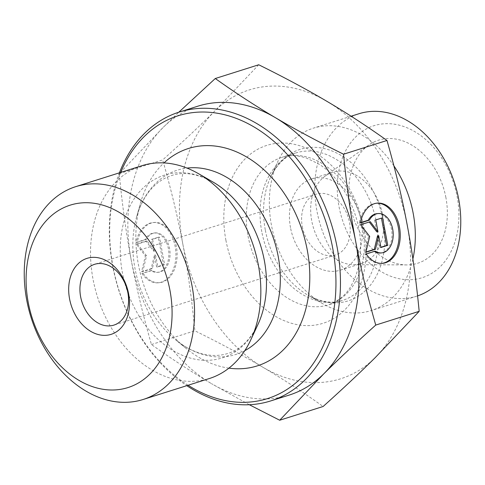 <?xml version="1.0" encoding="UTF-8"?>
<svg xmlns="http://www.w3.org/2000/svg" width="485" height="485" viewBox="0 0 485 485"><rect width="100%" height="100%" fill="white"/><g stroke="black" fill="none" stroke-linecap="round" stroke-linejoin="round"><path stroke-width="0.36" stroke-dasharray="2.42 1.82" d="M360.373 222.991L359.191 223.088L360.434 222.7M366.217 253.994L365.035 254.098A30.228 20.231 85 0 0 381.362 263.446A30.228 20.231 85 0 0 381.95 263.379M376.73 203.179A30.228 20.231 85 0 0 376.136 203.215A30.228 20.231 85 0 0 359.191 223.088M377.039 213.649A19.752 13.216 -95 0 1 391.916 232.188A19.752 13.216 -95 0 1 380.452 253.006M374.353 251.418A19.752 13.216 -95 0 1 374.068 251.236L365.035 254.098M375.251 251.139L374.068 251.236M382.592 217.783L374.572 220.051L376.796 231.86M375.748 219.947L374.572 220.051M369.261 222.003L359.518 224.816L368.503 236.571L364.714 252.376L365.963 251.976M370.279 221.681L369.097 221.784M360.701 224.713L359.518 224.816M369.685 236.468L368.503 236.571M365.896 252.273L364.714 252.376M377.536 235.801L379.767 247.611L380.895 247.253M380.943 247.508L379.767 247.611M141.911 273.449A30.228 20.231 85 0 0 158.231 282.797A30.228 20.231 85 0 0 175.776 250.933A30.228 20.231 85 0 0 153.011 222.566A30.228 20.231 85 0 0 136.067 242.439L145.1 239.584A19.752 13.216 -95 0 1 153.915 233A19.752 13.216 -95 0 1 168.792 251.539A19.752 13.216 -95 0 1 157.328 272.358A19.752 13.216 -95 0 1 150.944 270.588L141.911 273.449L152.126 270.484A19.752 13.216 85 0 0 158.51 272.255A19.752 13.216 85 0 0 169.968 251.436A19.752 13.216 85 0 0 155.097 232.897A19.752 13.216 85 0 0 146.276 239.481L137.249 242.336A30.228 20.231 -95 0 1 154.194 222.463A30.228 20.231 -95 0 1 176.952 250.83A30.228 20.231 -95 0 1 159.413 282.694A30.228 20.231 -95 0 1 143.093 273.346M136.067 242.439L137.249 242.336M150.944 270.588L152.126 270.484M145.1 239.584L146.276 239.481M164.657 264.695L157.819 266.859L155.594 255.049L152.345 268.593L142.766 271.624L146.555 255.819L137.57 244.064L147.149 241.027L154.848 251.109L152.623 239.299L159.462 237.135L164.657 264.695L163.481 264.798L158.286 237.232L151.441 239.402L153.666 251.206L145.967 241.13L136.388 244.161L145.379 255.922L141.584 271.727L151.162 268.696L154.412 255.152L156.637 266.962L163.481 264.798M156.637 266.962L157.819 266.859M154.412 255.152L155.594 255.049M151.162 268.696L152.345 268.593M141.584 271.727L142.766 271.624M145.379 255.922L146.555 255.819M136.388 244.161L137.57 244.064M145.967 241.13L147.149 241.027M153.666 251.206L154.848 251.109M151.441 239.402L152.623 239.299M158.286 237.232L159.462 237.135M142.008 165.676A111.629 82.038 -107.6 0 0 97.473 296.85A111.629 82.038 -107.6 0 0 209.368 378.524M197.722 106.227A151.496 111.332 -107.6 0 0 163.202 127.379L178.795 112.217M249.308 404.726L211.515 383.665A151.496 111.332 -107.6 0 0 289.145 395.093M131.277 260.384C126.221 233.6 122.208 204.694 119.237 173.672L163.202 127.379A151.496 111.332 -107.6 0 0 131.277 260.384A151.496 111.332 -107.6 0 0 211.515 383.665C191.393 371.801 171.369 358.754 151.441 344.526C143.039 315.22 136.321 287.175 131.277 260.384M151.441 344.526L194.873 330.782C220.554 343.459 243.282 355.65 263.064 367.351C282.9 379.034 302.925 392.08 323.131 406.485M119.237 173.672L162.669 159.923C171.163 189.623 177.886 217.668 182.833 244.07L182.845 244.155C187.84 270.509 191.854 299.384 194.873 330.782M258.717 64.766L214.752 111.059C199.947 125.748 182.584 142.038 162.669 159.923M188.083 385.26A148.307 108.992 72.4 0 1 120.716 172.411M119.431 172.818A151.496 111.332 -107.6 0 0 186.798 385.666M228.914 368.139A114.017 83.796 72.4 0 1 185.882 348.236A114.017 83.796 72.4 0 1 140.22 203.961A114.017 83.796 72.4 0 1 163.96 162.924M302.307 226.616A31.895 23.438 -107.6 0 0 335.541 254.958A31.895 23.438 -107.6 0 0 349.521 222.488A31.895 23.438 -107.6 0 0 316.293 194.145A31.895 23.438 -107.6 0 0 302.307 226.616M182.833 244.07A151.496 111.332 72.4 0 1 214.752 111.059A151.496 111.332 72.4 0 1 326.908 101.335A151.496 111.332 72.4 0 1 407.139 224.616A151.496 111.332 72.4 0 1 375.214 357.621A151.496 111.332 72.4 0 1 263.064 367.351A151.496 111.332 72.4 0 1 182.845 244.155M382.568 214.734A47.839 35.156 72.4 0 1 361.592 263.44A47.839 35.156 72.4 0 1 353.48 264.658A47.839 35.156 72.4 0 1 311.746 220.93A47.839 35.156 72.4 0 1 325.387 175.891A47.839 35.156 72.4 0 1 332.722 172.217A47.839 35.156 72.4 0 1 382.568 214.734M445.891 197.528A64.584 47.463 -107.6 0 0 368.703 145.094A64.584 47.463 -107.6 0 0 350.279 205.895A64.584 47.463 -107.6 0 0 406.63 264.925A64.584 47.463 -107.6 0 0 445.891 197.528M290.503 227.653A47.839 35.156 72.4 0 1 311.479 178.941A47.839 35.156 72.4 0 1 359.433 213.946A47.839 35.156 72.4 0 1 340.349 270.163A47.839 35.156 72.4 0 1 290.503 227.653M393.905 165.864A95.678 70.319 -107.6 0 0 313.455 128.137A95.678 70.319 -107.6 0 0 277.863 161.475A95.678 70.319 -107.6 0 0 271.503 225.555A95.678 70.319 -107.6 0 0 322.907 303.792A95.678 70.319 -107.6 0 0 371.201 310.576A95.678 70.319 -107.6 0 0 412.887 258.996M417.585 295.886A95.678 70.319 72.4 0 1 416.645 296.196A95.678 70.319 72.4 0 1 316.954 211.169A95.678 70.319 72.4 0 1 358.906 113.751M339.07 206.877A79.734 58.6 -107.6 0 0 440.344 266.568A79.734 58.6 -107.6 0 0 414.857 131.684A79.734 58.6 -107.6 0 0 339.07 206.877M244.779 350.673A96.679 71.046 72.4 0 1 175.255 339.53A96.679 71.046 72.4 0 1 136.54 217.195A96.679 71.046 72.4 0 1 186.992 168.083M185.882 348.236L175.255 339.53C186.07 348.188 196.777 353.304 207.368 354.881C214.588 355.96 221.324 355.511 227.58 353.523C239.826 350.031 249.945 340.355 257.935 324.495A95.854 70.44 72.4 0 1 163.857 344.295A95.854 70.44 72.4 0 1 124.475 219.857A95.854 70.44 72.4 0 1 212.812 181.923C197.152 173.545 183.312 171.454 171.284 175.643C165.021 177.619 159.25 181.123 153.969 186.161C146.215 193.551 140.401 203.894 136.54 217.195L140.22 203.961M225.931 240.384A93.29 68.561 72.4 0 1 314.601 152.411A93.29 68.561 72.4 0 1 344.423 310.23A93.29 68.561 72.4 0 1 225.931 240.384M265.356 230.248A79.479 58.412 -107.6 0 0 308.048 295.238A79.479 58.412 -107.6 0 0 381.301 263.785A79.479 58.412 -107.6 0 0 348.642 160.602A79.479 58.412 -107.6 0 0 270.636 177.019A79.479 58.412 -107.6 0 0 265.356 230.248M261.779 231.739A77.339 56.842 72.4 0 1 295.692 152.993A77.339 56.842 72.4 0 1 373.22 209.581A77.339 56.842 72.4 0 1 342.368 300.47A77.339 56.842 72.4 0 1 261.779 231.739M248.047 236.086A77.339 56.842 -107.6 0 0 328.63 304.816A77.339 56.842 -107.6 0 0 359.482 213.927A77.339 56.842 -107.6 0 0 281.955 157.34A77.339 56.842 -107.6 0 0 248.047 236.086M377.318 203.112L376.136 203.215M382.538 263.343L381.362 263.446M158.231 282.797L159.413 282.694M153.011 222.566L154.194 222.463M157.328 272.358L158.51 272.255M153.915 233L155.097 232.897M316.293 194.145L94.617 264.307M335.541 254.958L113.866 325.12M353.48 264.658L406.63 264.925M325.387 175.891L368.703 145.094M340.349 270.163L361.592 263.44M311.479 178.941L332.722 172.217M322.907 303.792L308.048 295.238C321.143 302.179 332.577 303.925 342.368 300.47L328.63 304.816C339.639 300.415 347.369 293.631 351.825 284.465C355.875 277.177 358.542 268.563 359.828 258.626C365.084 223.658 345.011 179.262 318.196 163.73L306.659 158.158C297.644 155.188 289.412 154.915 281.955 157.34L295.692 152.993C285.695 155.8 277.347 163.809 270.636 177.019L277.863 161.475M351.122 116.218L313.455 128.137M416.645 296.196L371.201 310.576"/><path stroke-width="0.73" d="M360.373 222.991A30.228 20.231 -95 0 1 377.318 203.112A30.228 20.231 -95 0 1 400.083 231.478A30.228 20.231 -95 0 1 382.538 263.343A30.228 20.231 -95 0 1 366.217 253.994L375.251 251.139A19.752 13.216 85 0 0 381.634 252.903A19.752 13.216 85 0 0 393.099 232.085A19.752 13.216 85 0 0 378.221 213.552A19.752 13.216 85 0 0 369.406 220.129L360.373 222.991M381.95 263.379A30.228 20.231 85 0 0 398.9 231.581A30.228 20.231 85 0 0 376.73 203.179M360.434 222.7L368.224 220.232A19.752 13.216 -95 0 1 377.039 213.649L378.221 213.552M369.406 220.129L368.224 220.232M381.634 252.903L380.452 253.006A19.752 13.216 -95 0 1 374.353 251.418M375.748 219.947L382.592 217.783L387.788 245.343L380.943 247.508L378.718 235.698L375.475 249.241L365.896 252.273L369.685 236.468L360.701 224.713L370.279 221.681L377.973 231.757L375.748 219.947M377.973 231.757L376.796 231.86L369.261 222.003M365.963 251.976L374.293 249.345L377.536 235.801L378.718 235.698M375.475 249.241L374.293 249.345M380.895 247.253L386.606 245.446L381.459 218.141M387.788 245.343L386.606 245.446M192.024 285.847A111.629 82.038 -107.6 0 0 75.715 186.658A111.629 82.038 -107.6 0 0 31.185 317.833A111.629 82.038 -107.6 0 0 143.081 399.501A111.629 82.038 -107.6 0 0 192.024 285.847M169.914 290.145A95.678 70.319 72.4 0 1 78.97 380.373A95.678 70.319 72.4 0 1 48.385 218.511A95.678 70.319 72.4 0 1 169.914 290.145M128.598 293.758A39.867 29.3 -107.6 0 0 77.964 263.913A39.867 29.3 -107.6 0 0 90.707 331.352A39.867 29.3 -107.6 0 0 128.598 293.758M143.081 399.501L209.368 378.524A111.629 82.038 -107.6 0 0 250.897 339.633A111.629 82.038 -107.6 0 0 258.317 264.871A111.629 82.038 -107.6 0 0 198.347 173.594A111.629 82.038 -107.6 0 0 142.008 165.676L75.715 186.658M178.795 112.217L215.285 78.515C235.213 92.738 255.237 105.785 275.353 117.649C295.45 129.519 318.178 141.711 343.544 154.218C346.508 185.215 350.522 214.091 355.572 240.845A151.496 111.332 -107.6 0 0 275.353 117.649A151.496 111.332 -107.6 0 0 197.722 106.227L179.159 112.102A151.496 111.332 -107.6 0 0 119.431 172.818M375.748 325.077C356.075 342.737 338.712 359.027 323.665 373.941A151.496 111.332 -107.6 0 0 355.584 240.93C360.628 267.72 367.345 295.771 375.748 325.077L419.179 311.328C416.154 279.9 412.141 250.994 407.139 224.616C402.192 198.219 395.469 170.168 386.975 140.474C366.763 126.064 346.745 113.017 326.908 101.335C307.126 89.634 284.398 77.442 258.717 64.766L215.285 78.515M186.798 385.666A151.496 111.332 -107.6 0 0 270.588 400.962L289.145 395.093A151.496 111.332 -107.6 0 0 323.665 373.941L279.7 420.234L249.308 404.726M279.7 420.234L323.131 406.485C343.053 388.6 360.41 372.31 375.214 357.621L419.179 311.328M120.716 172.411A148.307 108.992 72.4 0 1 234.17 117.619A148.307 108.992 72.4 0 1 332.589 247.58A148.307 108.992 72.4 0 1 300.057 379.131A148.307 108.992 72.4 0 1 188.083 385.26M270.588 400.962A151.496 111.332 -107.6 0 0 337.014 246.719A151.496 111.332 -107.6 0 0 179.159 112.102M163.96 162.924A114.017 83.796 72.4 0 1 307.211 249.799A114.017 83.796 72.4 0 1 228.914 368.139M343.544 154.218L386.975 140.474M127.852 292.643A31.895 23.438 72.4 0 1 113.866 325.12A31.895 23.438 72.4 0 1 81.898 301.785A31.895 23.438 72.4 0 1 94.617 264.307A31.895 23.438 72.4 0 1 127.852 292.643M412.887 258.996A95.678 70.319 -107.6 0 0 393.905 165.864M351.122 116.218L358.906 113.751A95.678 70.319 72.4 0 1 454.615 183.118A95.678 70.319 72.4 0 1 417.585 295.886M186.992 168.083A96.679 71.046 72.4 0 1 278.129 256.062A96.679 71.046 72.4 0 1 244.779 350.673M198.347 173.594L212.812 181.923A95.854 70.44 72.4 0 1 264.307 260.299A95.854 70.44 72.4 0 1 257.935 324.495L250.897 339.633"/></g></svg>
